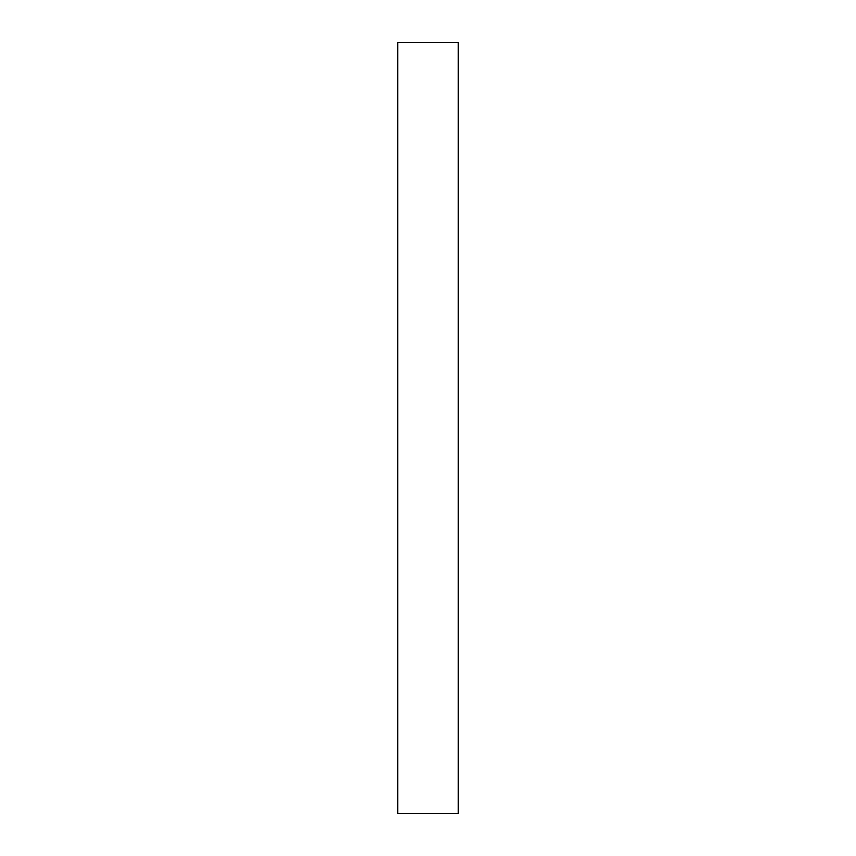 <?xml version="1.0" encoding="UTF-8"?>
<svg xmlns="http://www.w3.org/2000/svg" width="856" height="856" viewBox="0 0 856 856"><rect width="100%" height="100%" fill="white"/><g stroke="black" fill="none" stroke-linecap="round" stroke-linejoin="round"><path stroke-width="0.64" stroke-dasharray="4.28 3.21" d="M458.335 42.8L458.335 813.2M397.666 42.8L397.666 813.2"/><path stroke-width="1.28" d="M458.335 428L458.335 42.8L397.666 42.8L397.666 813.2L458.335 813.2L458.335 428"/></g></svg>
